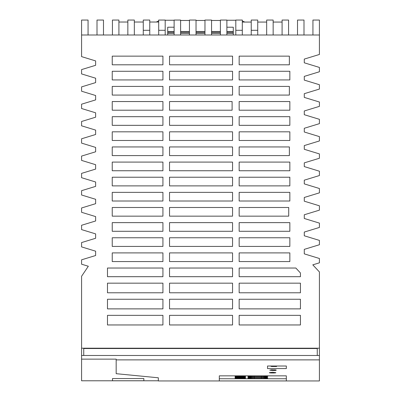 <?xml version="1.0" encoding="UTF-8"?>
<svg xmlns="http://www.w3.org/2000/svg" width="401" height="401" viewBox="0 0 401 401"><rect width="100%" height="100%" fill="white"/><g stroke="black" fill="none" stroke-linecap="round" stroke-linejoin="round"><path stroke-width="0.6" d="M81.578 35.002L81.578 20.05L88.065 20.05L88.065 35.002L81.578 35.002L81.578 56.621L95.633 60.922L95.633 65.298L81.578 69.594L81.578 73.919L95.633 78.215L95.633 82.596L81.578 86.892L81.578 91.217L95.633 95.513L95.633 99.894L81.578 104.19L81.578 108.516L95.633 112.811L95.633 117.192L81.578 121.488L81.578 125.814L95.633 130.109L95.633 134.49L81.578 138.786L81.578 143.112L95.633 147.408L95.633 151.789L81.578 156.084L81.578 160.405L95.633 164.706L95.633 169.082L81.578 173.382L81.578 177.703L95.633 182.004L95.633 186.38L81.578 190.675L81.578 195.001L95.633 199.297L95.633 203.678L81.578 207.974L81.578 212.299L95.633 216.595L95.633 220.976L81.578 225.272L81.578 229.598L95.633 233.893L95.633 238.274L81.578 242.57L81.578 246.896L95.633 251.191L95.633 255.517L81.578 259.813L81.578 264.194L88.325 266.254L81.578 276.279L81.578 380.785L158.34 380.785L158.34 377.787L116.175 373.687L116.175 359.877L319.422 359.877L319.422 380.95L158.34 380.95L158.34 377.787M286.339 366.013L267.527 366.013L267.527 368.569L286.339 368.569L286.339 366.013L286.339 368.569M219.312 380.935L286.339 380.935L286.339 375.852L219.312 375.852L219.312 380.935M269.367 372.654L272.439 372.298L275.853 372.654C276.063 373.1 269.151 373.1 269.367 372.654M273.061 370.539L269.818 370.143L271.683 369.777L275.557 369.887L276.304 370.143L275.562 370.399L273.061 370.539M319.422 35.002L312.935 35.002L312.935 20.05L319.422 20.05L319.422 54.461L304.284 59.087L304.284 62.807L319.422 67.433L319.422 71.759L304.284 76.385L304.284 80.105L319.422 84.731L319.422 89.057L304.284 93.684L304.284 97.403L319.422 102.029L319.422 106.355L304.284 110.982L304.284 114.701L319.422 119.328L319.422 123.648L304.284 128.28L304.284 131.994L319.422 136.626L319.422 140.946L304.284 145.573L304.284 149.292L319.422 153.919L319.422 158.245L304.284 162.871L304.284 166.59L319.422 171.217L319.422 175.543L304.284 180.169L304.284 183.889L319.422 188.515L319.422 192.841L304.284 197.467L304.284 201.187L319.422 205.813L319.422 210.139L304.284 214.766L304.284 218.485L319.422 223.111L319.422 227.437L304.284 232.064L304.284 235.783L319.422 240.41L319.422 244.73L304.284 249.362L304.284 253.868L319.422 258.495L319.422 262.82L312.795 264.845L319.422 271.948L319.422 348.198L81.578 348.198M226.881 20.256L235.813 20.256M196.034 35.002L196.034 20.05L189.447 20.05L189.447 35.002L204.966 35.002L204.966 20.05L211.553 20.05L211.553 35.002L204.966 35.002M317.256 355.492L317.256 348.514L83.744 348.514L83.744 355.492M81.578 355.492L319.422 355.492L319.422 348.198M319.422 359.877L319.422 355.492M81.578 359.136L116.175 359.136L116.175 359.877M239.156 140.475L289.848 140.475L289.848 131.819L239.156 131.819L239.156 140.475M239.156 177.222L239.156 185.884L289.848 185.884L289.848 177.222L239.156 177.222M289.848 170.746L289.848 162.089L239.156 162.089L239.156 170.746L289.848 170.746M245.472 378.263L235.096 378.263L235.096 377.857L245.472 377.857L245.472 378.263L245.472 377.857M267.527 366.013L267.527 368.569M112.501 378.554L143.849 378.554L143.849 380.755L112.501 380.755L112.501 378.554L112.501 380.755M143.849 378.554L143.849 380.755M254.264 376.709L261.332 376.709L261.332 377.521L254.264 377.521L254.264 376.709A9.945 0.436 180 0 0 247.853 377.115A9.945 0.436 180 0 0 254.264 377.521M245.472 376.915L245.472 377.321L245.472 376.915L235.096 376.915L235.096 377.321L235.096 376.915M245.472 377.321L235.096 377.321M261.332 378.464L261.332 377.652A9.945 0.436 180 0 1 267.743 378.058A9.945 0.436 180 0 1 261.332 378.464L254.264 378.464L254.264 377.652L261.332 377.652M235.096 376.374L235.096 375.973L245.472 375.973L245.472 376.374L235.096 376.374L235.096 375.973M245.472 376.374L245.472 375.973M261.332 377.521A9.945 0.436 180 0 0 267.743 377.115A9.945 0.436 180 0 0 261.332 376.709M254.264 377.652A9.945 0.436 180 0 0 247.853 378.058A9.945 0.436 180 0 0 254.264 378.464M162.926 252.901L112.235 252.901L112.235 261.562L162.926 261.562L162.926 252.901M169.533 276.695L232.55 276.695L232.55 268.033L169.533 268.033L169.533 276.695M169.533 261.562L232.55 261.562L232.55 252.901L169.533 252.901L169.533 261.562M239.156 155.613L289.372 155.613L289.372 146.951L239.156 146.951L239.156 155.613M169.533 170.746L232.55 170.746L232.55 162.089L169.533 162.089L169.533 170.746M239.156 268.033L239.156 276.695L300.439 276.695L300.439 272.966L295.843 268.033L239.156 268.033M239.156 71.278L239.156 79.934L289.848 79.934L289.848 71.278L239.156 71.278M169.533 71.278L169.533 79.934L232.55 79.934L232.55 71.278L169.533 71.278M239.156 110.205L289.848 110.205L289.848 101.548L239.156 101.548L239.156 110.205M232.55 86.41L169.533 86.41L169.533 95.072L232.55 95.072L232.55 86.41M232.55 324.955L232.55 315.346L169.533 315.346L169.533 324.955L232.55 324.955M107.478 268.033L107.478 276.695L162.926 276.695L162.926 268.033L107.478 268.033M162.926 222.63L112.235 222.63L112.235 231.287L162.926 231.287L162.926 222.63M289.848 192.36L239.156 192.36L239.156 201.016L289.848 201.016L289.848 192.36M112.235 201.016L162.926 201.016L162.926 192.36L112.235 192.36L112.235 201.016M300.439 324.955L300.439 315.346L239.156 315.346L239.156 324.955L300.439 324.955M289.372 64.802L289.372 56.14L239.156 56.14L239.156 64.802L289.372 64.802M112.235 177.222L112.235 185.884L162.926 185.884L162.926 177.222L112.235 177.222M232.55 231.287L232.55 222.63L169.533 222.63L169.533 231.287L232.55 231.287M107.478 283.171L107.478 292.78L162.926 292.78L162.926 283.171L107.478 283.171M112.235 116.681L112.235 125.343L162.926 125.343L162.926 116.681L112.235 116.681M232.55 201.016L232.55 192.36L169.533 192.36L169.533 201.016L232.55 201.016M239.156 308.87L300.439 308.87L300.439 299.256L239.156 299.256L239.156 308.87M112.235 162.089L112.235 170.746L162.926 170.746L162.926 162.089L112.235 162.089M239.156 216.154L288.715 216.154L288.715 207.492L239.156 207.492L239.156 216.154M162.926 71.278L112.235 71.278L112.235 79.934L162.926 79.934L162.926 71.278M289.848 252.901L239.156 252.901L239.156 261.562L289.848 261.562L289.848 252.901M162.926 131.819L112.235 131.819L112.235 140.475L162.926 140.475L162.926 131.819M107.478 299.256L107.478 308.87L162.926 308.87L162.926 299.256L107.478 299.256M112.235 110.205L162.926 110.205L162.926 101.548L112.235 101.548L112.235 110.205M232.55 140.475L232.55 131.819L169.533 131.819L169.533 140.475L232.55 140.475M112.235 207.492L112.235 216.154L162.926 216.154L162.926 207.492L112.235 207.492M169.533 299.256L169.533 308.87L232.55 308.87L232.55 299.256L169.533 299.256M169.533 283.171L169.533 292.78L232.55 292.78L232.55 283.171L169.533 283.171M232.55 116.681L169.533 116.681L169.533 125.343L232.55 125.343L232.55 116.681M169.533 237.763L169.533 246.425L232.55 246.425L232.55 237.763L169.533 237.763M289.372 95.072L289.372 86.41L239.156 86.41L239.156 95.072L289.372 95.072M162.926 237.763L112.235 237.763L112.235 246.425L162.926 246.425L162.926 237.763M239.156 283.171L239.156 292.78L300.439 292.78L300.439 283.171L239.156 283.171M169.533 216.154L232.55 216.154L232.55 207.492L169.533 207.492L169.533 216.154M312.935 35.002L303.998 35.002L303.998 20.05L297.512 20.05L297.512 35.002L211.553 35.002M303.998 35.002L297.512 35.002M169.533 64.802L232.55 64.802L232.55 56.14L169.533 56.14L169.533 64.802M289.848 237.763L239.156 237.763L239.156 246.425L289.848 246.425L289.848 237.763M162.926 315.346L107.478 315.346L107.478 324.955L162.926 324.955L162.926 315.346M112.235 64.802L162.926 64.802L162.926 56.14L112.235 56.14L112.235 64.802M169.533 155.613L232.55 155.613L232.55 146.951L169.533 146.951L169.533 155.613M112.235 95.072L162.926 95.072L162.926 86.41L112.235 86.41L112.235 95.072M162.926 146.951L112.235 146.951L112.235 155.613L162.926 155.613L162.926 146.951M239.156 231.287L289.848 231.287L289.848 222.63L239.156 222.63L239.156 231.287M232.55 185.884L232.55 177.222L169.533 177.222L169.533 185.884L232.55 185.884M239.156 116.681L239.156 125.343L289.848 125.343L289.848 116.681L239.156 116.681M169.533 110.205L232.104 110.205L232.104 101.548L169.533 101.548L169.533 110.205M219.312 375.852L219.312 378.75L286.339 378.75L286.339 375.852M251.161 375.852A9.945 0.436 180 0 0 247.853 376.173A9.945 0.436 180 0 0 254.264 376.579L261.332 376.579A9.945 0.436 180 0 0 267.743 376.173A9.945 0.436 180 0 0 264.434 375.852M282.088 22.065L273.151 22.065M266.665 22.065L257.728 22.065M251.242 22.065L242.304 22.065M226.881 35.002L226.881 20.05L220.395 20.05L220.395 35.002M282.088 35.002L282.088 20.05L288.575 20.05L288.575 35.002L288.575 22.03M257.728 30.296L257.728 20.05L251.242 20.05L251.242 30.296L257.728 30.296L257.728 35.002M251.242 35.002L251.242 30.296M220.395 20.471L211.553 20.471M204.966 20.471L196.034 20.471M189.447 20.471L180.605 20.471M226.881 27.218L233.292 27.218L233.292 35.002M242.304 30.296L242.304 20.05L235.813 20.05L235.813 30.296L242.304 30.296L242.304 35.002M235.813 35.002L235.813 30.296M88.065 35.002L189.447 35.002M174.119 27.218L167.708 27.218L167.708 32.361L174.119 32.361M180.605 32.361L189.447 32.361M196.034 32.361L204.966 32.361M211.553 32.361L220.395 32.361M226.881 32.361L233.292 32.361M167.708 32.361L167.708 33.443L174.119 33.443M180.605 33.443L189.447 33.443M196.034 33.443L204.966 33.443M211.553 33.443L220.395 33.443M226.881 33.443L233.292 33.443M242.304 20.957A105.949 105.949 0 0 1 244.795 22.065M233.292 31.499L226.881 31.499M220.395 31.499L211.553 31.499M204.966 31.499L196.034 31.499M189.447 31.499L180.605 31.499M174.119 31.499L167.708 31.499M167.708 33.443L167.708 35.002M127.849 35.002L127.849 20.05L134.335 20.05L134.335 35.002M112.425 22.03L112.425 35.002L112.425 20.05L118.912 20.05L118.912 35.002M165.187 30.296L158.696 30.296L158.696 20.05L165.187 20.05L165.187 35.002M158.696 30.296L158.696 35.002M158.696 22.03L149.758 22.03M143.272 22.03L134.335 22.03M127.849 22.03L118.912 22.03M143.272 30.296L143.272 20.05L149.758 20.05L149.758 30.296L143.272 30.296L143.272 35.002M149.758 35.002L149.758 30.296M174.119 35.002L174.119 20.05L180.605 20.05L180.605 35.002M97.002 35.002L97.002 20.05L103.488 20.05L103.488 35.002M174.119 20.256L165.187 20.256M158.696 20.957A105.949 105.949 0 0 0 156.29 22.03M273.151 35.002L273.151 20.05L266.665 20.05L266.665 35.002M254.264 376.579L254.264 375.852M261.332 376.579L261.332 375.852M235.096 378.263L235.096 377.857M272.239 366.013L274.169 366.013M276.61 366.013L276.61 366.499L271.497 366.499L271.497 366.218M271.497 366.499L270.464 366.013M272.179 366.178L271.041 366.013M275.527 366.013L274.244 366.013"/></g></svg>
